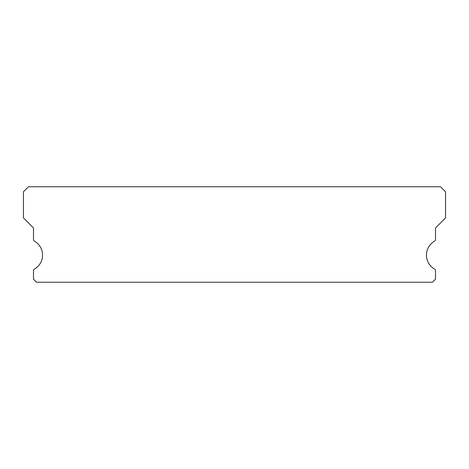 <?xml version="1.0" encoding="UTF-8"?>
<svg xmlns="http://www.w3.org/2000/svg" width="469" height="469" viewBox="0 0 469 469"><rect width="100%" height="100%" fill="white"/><g stroke="black" fill="none" stroke-linecap="round" stroke-linejoin="round"><path stroke-width="0.7" d="M434.722 269.159A16.081 16.081 0 0 1 434.722 241.048A1.507 1.507 0 0 0 435.502 239.729L435.502 227.969L445.55 217.915L445.55 191.786L440.526 186.762L28.474 186.762L23.45 191.786L23.45 217.915L33.498 227.969L33.498 239.729A1.507 1.507 0 0 0 34.278 241.048A16.081 16.081 0 0 1 34.278 269.159A1.507 1.507 0 0 0 33.498 270.478L33.498 279.225L36.518 282.238L432.482 282.238L435.502 279.225L435.502 270.478A1.507 1.507 0 0 0 434.722 269.159"/></g></svg>
